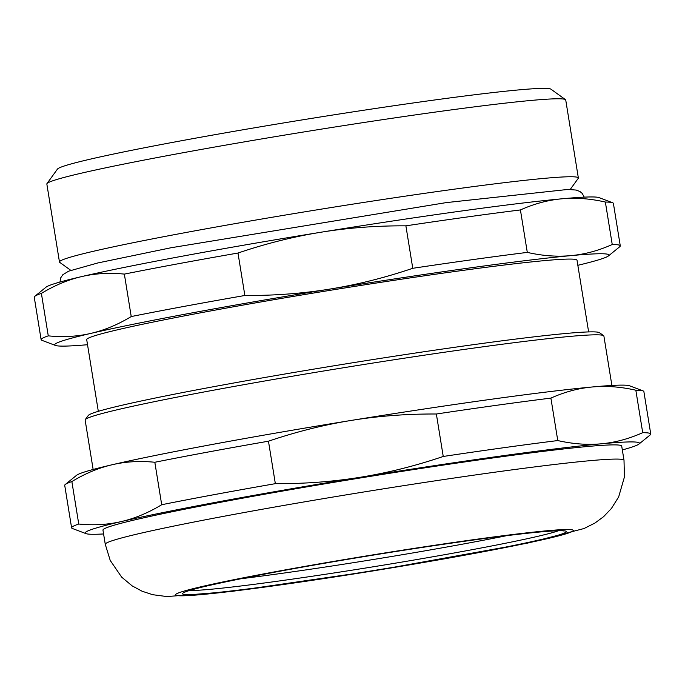 <?xml version="1.0" encoding="UTF-8"?>
<svg xmlns="http://www.w3.org/2000/svg" width="685" height="685" viewBox="0 0 685 685"><rect width="100%" height="100%" fill="white"/><g stroke="black" fill="none" stroke-linecap="round" stroke-linejoin="round"><path stroke-width="1.03" d="M240.358 578.808A190.764 7.492 170.8 0 0 467.958 543.154A190.764 7.492 170.8 0 0 506.712 535.67M93.143 469.473L85.137 420.051A262.749 10.326 -9.2 0 1 85.274 419.622A262.749 10.326 -9.2 0 1 213.3 390.244A262.749 10.326 -9.2 0 1 603.622 335.667A262.749 10.326 -9.2 0 1 603.887 336.035L611.893 385.45M603.622 335.667L599.495 332.696A259.153 10.181 170.8 0 0 214.516 386.528A259.153 10.181 170.8 0 0 88.254 415.495L85.274 419.622M642.71 432.672C629.018 438.811 615.25 442.519 601.404 443.794C587.559 445.096 573.02 444.017 557.77 440.566L550.894 398.113C564.586 391.966 578.354 388.258 592.2 386.991C606.045 385.681 620.584 386.76 635.834 390.21L642.71 432.672A293.351 11.525 170.8 0 1 650.75 434.025A293.351 11.525 170.8 0 1 650.202 434.915L638.951 444.06A280.747 11.028 170.8 0 0 601.404 443.794A280.747 11.028 170.8 0 0 360.456 477.239C333.09 481.683 304.722 483.824 275.344 483.661L268.46 441.2C296.288 431.773 323.885 424.846 351.251 420.427C378.617 415.983 406.984 413.843 436.362 414.005L443.238 456.467C415.418 465.894 387.821 472.821 360.456 477.239A280.747 11.028 170.8 0 0 121.391 521.542C107.87 524.71 93.657 525.532 78.749 524.025L71.865 481.564C85.223 473.481 98.666 467.872 112.186 464.738C125.706 461.579 139.92 460.757 154.827 462.264L161.703 504.725C148.354 512.808 134.911 518.417 121.391 521.542A280.747 11.028 170.8 0 0 85.968 533.624A280.747 11.028 170.8 0 0 103.589 533.949M650.75 434.025L643.874 391.572A293.351 11.525 170.8 0 0 643.078 390.904L629.515 385.775A280.747 11.028 170.8 0 0 592.2 386.991A280.747 11.028 170.8 0 0 351.251 420.427A280.747 11.028 170.8 0 0 112.186 464.738A280.747 11.028 170.8 0 0 76.523 475.339L65.272 484.492A293.351 11.525 170.8 0 0 64.724 485.374L71.6 527.827A293.351 11.525 170.8 0 0 72.404 528.495L85.968 533.624M268.46 441.2A293.351 11.525 170.8 0 0 154.827 462.264M550.894 398.113A293.351 11.525 170.8 0 0 436.362 414.005M643.078 390.904A293.351 11.525 170.8 0 0 635.834 390.21M275.344 483.661A293.351 11.525 170.8 0 0 161.703 504.725M557.77 440.566A293.351 11.525 170.8 0 0 443.238 456.467M622.331 449.925A280.747 11.028 170.8 0 0 638.951 444.06M78.749 524.025A293.351 11.525 170.8 0 0 71.6 527.827M71.865 481.564A293.351 11.525 170.8 0 0 65.272 484.492M624.009 460.294L621.715 446.098A262.749 10.326 170.8 0 0 360.687 477.916A262.749 10.326 170.8 0 0 102.964 530.113L105.267 544.31L110.225 560.441L121.673 577.147L132.128 585.855L142.086 591.223L152.712 594.7L166.96 596.567L231.461 591.455L374.618 570.699L527.27 543.188L583.997 528.546L594.982 523.023L603.588 516.687L611.405 508.484L618.649 496.959L624.412 477.043L624.009 460.294A262.749 10.326 170.8 0 0 588.381 460.834A262.749 10.326 170.8 0 0 295.86 503.347A262.749 10.326 170.8 0 0 105.267 544.31M577.849 265.309A280.747 11.028 170.8 0 0 608.477 255.899A280.747 11.028 170.8 0 0 570.93 255.625A280.747 11.028 170.8 0 0 329.973 289.07A280.747 11.028 170.8 0 0 90.908 333.381A280.747 11.028 170.8 0 0 55.485 345.463A280.747 11.028 170.8 0 0 87.526 344.718M588.629 331.917L577.018 260.231A248.355 9.753 170.8 0 0 330.298 290.303A248.355 9.753 170.8 0 0 86.704 339.64L98.315 411.325M608.477 255.899L619.728 246.746A293.351 11.525 170.8 0 0 620.276 245.864L613.4 203.402A293.351 11.525 170.8 0 0 612.596 202.743A293.351 11.525 170.8 0 0 605.36 202.049L612.236 244.502C598.544 250.65 584.776 254.358 570.93 255.625C557.085 256.926 542.537 255.856 527.296 252.397L520.42 209.944A293.351 11.525 170.8 0 0 405.888 225.836L412.764 268.297C384.936 277.725 357.339 284.652 329.973 289.07C302.616 293.514 274.24 295.655 244.862 295.492L237.986 253.039A293.351 11.525 170.8 0 0 124.353 274.103L131.229 316.556C117.871 324.639 104.437 330.247 90.908 333.381C77.388 336.541 63.174 337.362 48.267 335.856L41.391 293.403A293.351 11.525 170.8 0 0 34.798 296.322A293.351 11.525 170.8 0 0 34.25 297.204L41.126 339.666A293.351 11.525 170.8 0 0 41.922 340.325L55.485 345.463M244.862 295.492A293.351 11.525 170.8 0 0 131.229 316.556M237.986 253.039C265.814 243.603 293.411 236.685 320.777 232.266A280.747 11.028 170.8 0 0 81.712 276.577C95.232 273.418 109.446 272.587 124.353 274.103M612.596 202.743L599.033 197.605A280.747 11.028 170.8 0 0 561.726 198.821A280.747 11.028 170.8 0 0 320.777 232.266C348.134 227.814 376.51 225.673 405.888 225.836M41.391 293.403C54.749 285.311 68.183 279.703 81.712 276.577A280.747 11.028 170.8 0 0 46.049 287.169L34.798 296.322M527.296 252.397A293.351 11.525 170.8 0 0 412.764 268.297M620.276 245.864A293.351 11.525 170.8 0 0 612.236 244.502M48.267 335.856A293.351 11.525 170.8 0 0 41.126 339.666M520.42 209.944C534.112 203.796 547.88 200.088 561.726 198.821C575.571 197.52 590.11 198.59 605.36 202.049M570.228 189.454L578.217 178.4A262.826 10.326 170.8 0 0 578.354 177.963A262.826 10.326 170.8 0 0 447.151 190.156A262.826 10.326 170.8 0 0 187.664 232.189A262.826 10.326 170.8 0 0 59.467 262.004A262.826 10.326 170.8 0 0 59.732 262.372L70.803 270.344M565.467 99.633L550.946 89.178A250.153 9.83 170.8 0 0 179.333 141.136A250.153 9.83 170.8 0 0 57.454 169.101L46.974 183.606A262.826 10.326 -9.2 0 1 175.035 154.219A262.826 10.326 -9.2 0 1 565.467 99.633A262.826 10.326 -9.2 0 1 565.733 100.001L578.354 177.963M59.467 262.004L46.845 184.042A262.826 10.326 -9.2 0 1 46.974 183.606M558.463 530.747A190.764 7.492 -9.2 0 1 469.105 550.252A190.764 7.492 -9.2 0 1 189.702 590.479M539.917 531.98A194.369 7.638 170.8 0 0 207.598 585.812A194.369 7.638 170.8 0 0 375.722 570.185A194.369 7.638 170.8 0 0 539.917 531.98M546.048 530.849A201.561 7.92 170.8 0 0 201.424 586.668A201.561 7.92 170.8 0 0 375.765 570.459A201.561 7.92 170.8 0 0 546.048 530.849M184.573 592.422C187.082 588.766 282.605 569.321 381.793 553.737C446.003 543.436 507.739 534.942 539.677 532.014C551.956 530.901 559.748 530.507 563.07 530.841L563.943 530.978M59.938 282.057L60.725 277.802L62.874 274.685L68.646 271.174L97.741 262.971L170.933 247.764L446.192 202.614L568.036 189.428L576.222 190.07L580.007 191.56L582.199 193.401L584.245 197.143"/></g></svg>
